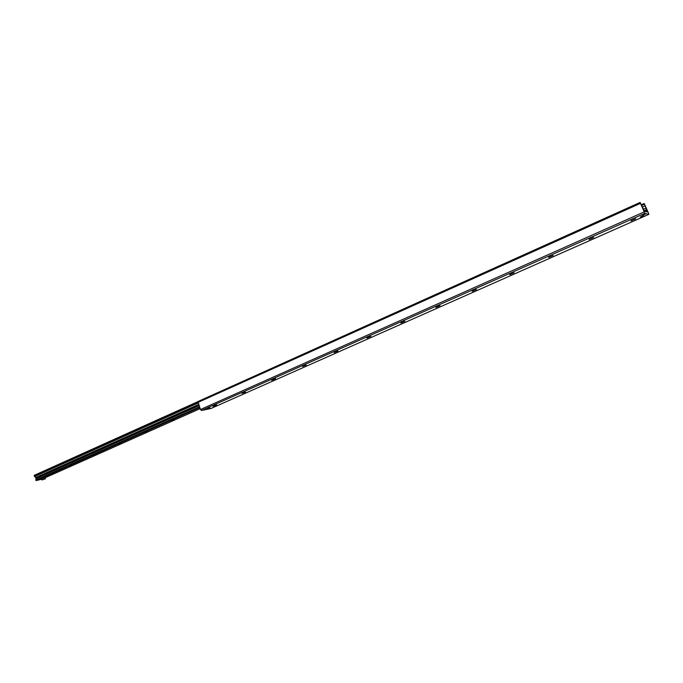 <?xml version="1.0" encoding="UTF-8"?>
<svg xmlns="http://www.w3.org/2000/svg" width="683" height="683" viewBox="0 0 683 683"><rect width="100%" height="100%" fill="white"/><g stroke="black" fill="none" stroke-linecap="round" stroke-linejoin="round"><path stroke-width="1.02" d="M642.601 215.418L645.264 214.24L642.601 215.418M207.974 408.963L209.886 408.186L207.974 408.963M207.555 408.622L209.818 407.691L207.555 408.622M640.355 217.066L643.48 215.683L640.355 217.066M635.566 218.773L631.126 220.66M635.796 218.765L630.972 220.899L635.796 218.765M593.536 237.453L589.224 239.255M593.74 237.436L589.07 239.485L593.74 237.436M553.034 255.442L548.842 257.167M553.221 255.425L548.697 257.397L553.221 255.425M513.983 272.79L509.902 274.455M514.145 272.773L509.749 274.677L514.145 272.773M476.299 289.532L472.329 291.129M476.444 289.515L472.175 291.351L476.444 289.515M439.92 305.685L436.044 307.23M440.04 305.677L435.882 307.452L440.04 305.677M404.78 321.3L400.989 322.786M404.865 321.292L400.827 323.008L404.865 321.292M370.809 336.386L367.104 337.829M370.878 336.377L366.933 338.042L370.878 336.377M337.948 350.985L334.32 352.377M337.991 350.977L334.149 352.59L337.991 350.977M306.172 365.106L302.603 366.464M275.582 378.595L271.885 380.098M275.369 378.783L271.689 380.303L275.369 378.783M245.521 392.033L242.124 393.306M216.648 404.865L213.284 406.112M216.596 404.874L213.07 406.317L216.596 404.874M648.509 213.164L648.824 214.368L644.837 213.352L640.125 202.424L644.59 211.32L647.245 211.909L644.291 203.662L648.509 213.164M640.108 202.441L197.968 401.527L200.443 409.518L201.459 410.466L210.919 408.502M42.098 478.638L45.01 477.605L45.411 478.774L41.996 479.97L45.411 478.774M199.957 408.203L198.855 408.468L199.854 407.922M171.851 420.412L174.097 419.712L171.851 420.412M145.086 432.356L147.332 431.656L145.086 432.356M119.098 443.959L121.343 443.25L119.098 443.959M93.853 455.228L96.107 454.519L93.853 455.228M69.333 466.173L71.587 465.465L69.333 466.173M45.496 476.811L47.759 476.102L45.496 476.811M198.975 405.523L36.037 478.467L36.156 480.576L41.731 479.201M35.943 477.656L36.353 478.322M34.287 475.308L197.814 401.681L34.184 475.761L35.875 477.69L198.668 404.695L35.849 477.699M41.996 479.97L41.586 478.8L42.466 478.407M43.345 478.015L43.755 479.184M642.763 215.845L640.944 216.622M208.989 407.879L208.084 408.221M210.782 408.562L648.79 214.368L210.859 408.536M201.459 410.466L644.837 213.352M200.443 409.518L644.018 211.978M197.848 402.458L640.372 203.397M645.717 211.508L646.997 210.945M644.692 211.235L646.733 210.33M644.308 210.74L646.519 209.749M643.446 209.254L646.033 208.102M642.242 207.009L645.042 205.762M641.516 205.438L644.206 204.234M641.286 204.789L643.975 203.577L641.286 204.78M45.069 477.776L200.119 408.639L45.069 477.776M36.156 480.576L199.709 407.529M35.712 480.012L199.453 406.82M35.9 478.672L199.018 405.634M35.533 477.605L198.582 404.464M34.517 476.555L198.061 403.047M34.381 476.341L197.968 402.791M34.184 475.761L197.763 402.142M644.12 210.287L644.496 211.184L644.12 210.287M197.968 401.527L640.125 202.424M36.037 478.467L198.958 405.489"/></g></svg>
